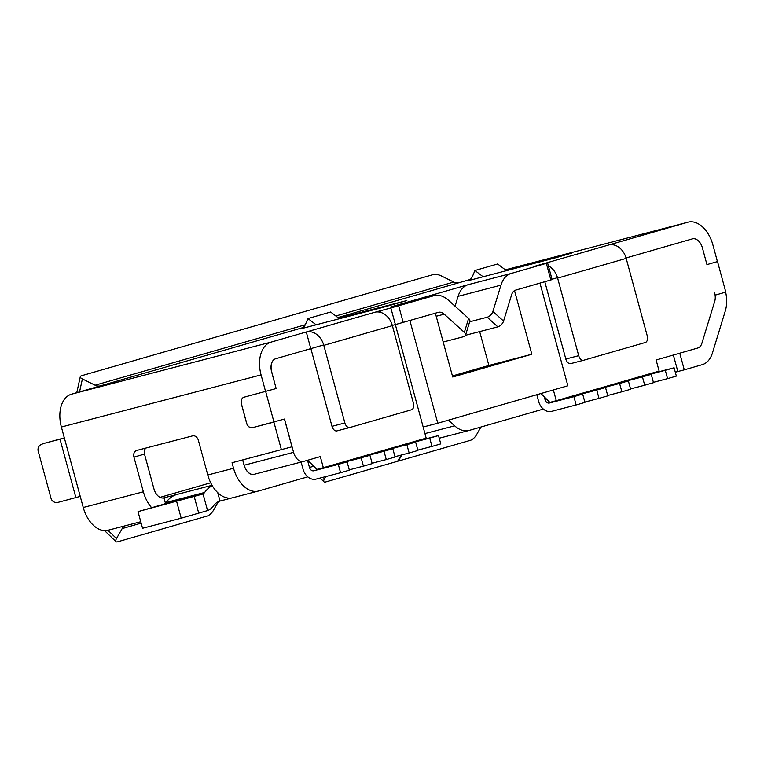 <?xml version="1.0" encoding="UTF-8"?>
<svg xmlns="http://www.w3.org/2000/svg" width="764" height="764" viewBox="0 0 764 764"><rect width="100%" height="100%" fill="white"/><g stroke="black" fill="none" stroke-linecap="round" stroke-linejoin="round"><path stroke-width="1.15" d="M553.365 389.955L556.278 400.689L659.131 371.103L656.114 360.006L697.78 348.021A11.498 7.315 75.4 0 0 701.868 343.342L714.722 301.35A11.498 7.315 75.4 0 0 714.646 292.908L715.247 295.124L725.8 292.087L717.511 261.565L706.958 264.602L702.431 247.947A11.498 7.315 75.4 0 0 692.499 238.845A11.498 7.315 75.4 0 0 692.385 238.874L626.069 257.955L692.385 238.874M436.196 316.267L444.199 314.176A11.498 7.315 75.4 0 0 438.46 312.323A11.498 7.315 75.4 0 0 438.345 312.352L395.37 324.604L390.853 307.949L374.837 312.275A17.371 13.399 74 0 1 392.362 325.645L323.802 345.376A17.371 13.399 -106 0 0 306.278 331.996L310.795 348.642L275.632 358.755A11.498 7.315 -104.6 0 0 271.621 371.887L276.148 388.532L244.127 397.165A5.749 4.441 74 0 0 241.424 403.812L246.696 423.237A5.749 4.441 74 0 0 252.502 427.668L284.523 419.035L293.567 452.336A11.498 7.315 75.4 0 0 303.509 461.437A11.498 7.315 75.4 0 0 303.614 461.408L320.317 456.605L323.334 467.702L316.898 469.382L307.701 460.234M242.751 459.928L244.184 465.219A11.498 7.315 75.4 0 0 254.116 474.32A11.498 7.315 75.4 0 0 254.231 474.291L303.394 461.466M557.5 277.676L552.028 279.252M276.148 388.532L271.707 371.858A11.498 7.315 75.4 0 1 275.718 358.736L323.678 344.946M241.424 403.812L241.338 403.841A5.749 4.441 -106 0 1 244.041 397.194A5.749 4.441 -106 0 1 244.127 397.165A5.749 4.441 74 0 1 244.213 397.146L276.234 388.513M273.97 422.072L265.681 391.54M706.958 264.602L717.511 261.565M323.334 467.702L426.178 438.116L423.17 427.019L437.772 423.208L409.876 320.546M423.17 427.019L395.341 324.614M539.976 283.119L567.862 385.782L437.772 423.208M514.525 290.626L531.82 354.267L452.708 377.024L435.365 313.211M479.668 331.595L488.874 365.469L531.82 354.267M488.874 365.469L452.412 375.964M540.95 393.527L549.841 402.37L556.278 400.689M665.301 370.32L674.096 367.79L676.36 376.117L667.564 378.648L665.301 370.32L640.824 376.709A4.317 3.333 74 0 1 639.573 376.728M674.096 367.79L649.62 374.179A4.317 3.333 74 0 1 648.369 374.198M667.564 378.648L653.401 382.344M642.448 376.9L651.243 374.37L653.497 382.697L644.711 385.218L642.448 376.9L617.971 383.28A4.317 3.333 74 0 1 616.72 383.308M651.243 374.37L626.757 380.758A4.317 3.333 74 0 1 625.506 380.778M644.711 385.218L631.198 388.742M619.594 383.471L628.38 380.94L630.644 389.268L621.858 391.798L619.594 383.471L595.118 389.86A4.317 3.333 74 0 1 593.867 389.879M628.38 380.94L603.904 387.329A4.317 3.333 74 0 1 602.653 387.348M621.858 391.798L607.695 395.494M596.741 390.051L605.527 387.52L607.791 395.847L599.005 398.369L596.741 390.051L572.265 396.43A4.317 3.333 74 0 1 571.014 396.459M605.527 387.52L581.051 393.909A4.317 3.333 74 0 1 579.8 393.928M599.005 398.369L584.842 402.065M573.888 396.621L582.674 394.09L584.938 402.418L576.142 404.949L573.888 396.621L549.402 403.01A4.317 3.333 74 0 1 545.057 399.687L544.283 396.831M582.674 394.09L558.197 400.479A4.317 3.333 74 0 1 556.946 400.498M576.142 404.949L551.665 411.338A12.94 9.989 74 0 1 538.61 401.367L536.806 394.721M429.721 438.097L438.507 435.566L440.771 443.894L431.985 446.415L429.721 438.097L405.245 444.476A4.317 3.333 74 0 1 403.994 444.505M438.507 435.566L414.031 441.955A4.317 3.333 74 0 1 412.78 441.974M431.985 446.415L417.822 450.111M406.868 444.667L415.654 442.136L417.918 450.464L409.132 452.995L406.868 444.667L382.392 451.056A4.317 3.333 74 0 1 381.141 451.075M415.654 442.136L391.178 448.525A4.317 3.333 74 0 1 389.926 448.544M409.132 452.995L394.969 456.691M384.015 451.247L392.801 448.716L395.064 457.034L386.269 459.565L384.015 451.247L359.538 457.626A4.317 3.333 74 0 1 358.287 457.646M392.801 448.716L368.324 455.105A4.317 3.333 74 0 1 367.073 455.124M386.269 459.565L372.116 463.261M361.152 457.817L369.948 455.287L372.211 463.614L363.416 466.145L361.152 457.817L336.676 464.206A4.317 3.333 74 0 1 335.425 464.226M369.948 455.287L345.471 461.676A4.317 3.333 74 0 1 344.22 461.695M363.416 466.145L349.263 469.841M338.299 464.397L347.095 461.867L349.358 470.185L340.563 472.715L338.299 464.397L313.823 470.777A4.317 3.333 74 0 1 309.468 467.453L307.52 460.281M347.095 461.867L322.618 468.246A4.317 3.333 74 0 1 321.252 468.246M340.563 472.715L316.086 479.104A12.94 9.989 74 0 1 303.031 469.134L301.111 462.067M165.425 503.209L163.964 497.841L176.847 494.48A43.71 27.8 75.4 0 0 165.979 502.55A9.206 5.854 75.4 0 1 163.687 504.25L138.017 511.641L202.336 494.165A9.206 5.854 75.4 0 0 204.628 492.474A43.71 27.8 75.4 0 1 212.268 485.675M138.017 511.641L142.543 528.287L181.192 518.202L207.56 510.591L203.043 493.964L202.336 494.165M232.342 497.832L220.022 501.05A26.453 16.827 75.4 0 0 213.442 505.93A26.453 16.827 -104.6 0 1 207.56 510.591M220.022 501.05L217.74 492.646M181.192 518.202L176.665 501.556M679.759 353.207L684.286 369.852L702.221 364.686A28.755 18.288 75.4 0 0 712.44 352.987L725.294 310.996A28.755 18.288 75.4 0 0 725.657 292.134M465.515 335.291L497.841 326.858A5.749 3.19 -47.9 0 0 503.562 321.1L511.613 294.78A11.498 7.315 -104.6 0 1 515.7 290.1L552.114 279.595L547.597 262.95L534.829 266.244L687.781 222.248A28.755 18.288 75.4 0 1 688.058 222.171A28.755 18.288 75.4 0 1 712.898 244.938L717.425 261.584M550.863 279.987L546.336 263.341L547.597 262.95M390.853 307.949L433.818 295.706L390.882 306.908L468.236 284.657L511.173 273.455A28.755 18.288 75.4 0 0 500.955 285.153L458.094 296.337A28.755 18.288 -104.6 0 1 468.322 284.638M480.948 427.019L476.383 435.012A5.749 2.196 -46.1 0 1 470.404 440.322L398.331 461.064L401.854 454.895M675.29 372.202A57.51 0.707 164.8 0 1 677.84 371.533L673.361 355.04M684.286 369.852L677.84 371.533M198.688 513.026L194.161 496.38M307.777 476.841L258.671 490.966A28.755 18.288 75.4 0 1 258.394 491.042A28.755 18.288 75.4 0 1 233.545 468.275L232.046 462.726L291.972 446.806L284.437 419.054M395.37 324.604L392.295 325.407M470.061 279.528L337.889 317.557M305.294 324.757L95.118 385.218A11.498 8.872 -106 0 0 100.428 385.868L71.424 394.214A28.755 18.288 -104.6 0 0 61.378 427.019L64.396 438.116L44.026 443.387A5.749 5.711 68.6 0 0 43.433 443.578L41.619 444.285A5.749 5.711 68.6 0 1 42.211 444.094M374.837 312.275L271.115 342.11L71.424 394.214M546.336 263.341L511.173 273.455M506.532 270.743L497.651 263.972L474.931 270.504L472.629 276.024A11.498 8.872 74 0 1 467.597 280.818A11.498 8.872 74 0 1 467.434 280.865L556.775 257.468L571.816 253.018L505.854 270.227M353.551 315.045L353.369 314.367L366.252 311.005L406.83 300.567L381.943 307.644L300.749 328.816M338.834 318.273L353.369 314.367M380.548 312.352L380.119 310.757M444.199 314.176L464.35 332.378A5.749 3.085 17 0 1 465.553 335.176A5.749 3.085 17 0 1 463.605 336.704L443.196 342.033M433.818 295.706A28.755 18.288 75.4 0 1 434.105 295.63A28.755 18.288 75.4 0 1 448.458 300.252L468.609 318.454A5.749 3.085 17 0 1 469.812 321.262L465.553 335.176M469.65 321.806L487.184 317.232A5.749 3.19 -47.9 0 0 492.904 311.473L500.955 285.153M401.157 455.077L397.624 461.265L325.54 481.998A5.749 2.196 -46.1 0 1 324.012 481.845A5.749 2.196 -46.1 0 1 324.48 478.713L325.684 476.602M218.361 501.681L213.194 510.724A5.749 2.196 -46.1 0 1 207.225 516.034L117.56 541.829A5.749 2.196 -46.1 0 1 116.032 541.676A5.749 2.196 -46.1 0 1 116.5 538.544L122.173 528.602A11.498 8.872 74 0 1 124.494 525.976M104.534 530.627L116.032 541.676M76.83 392.658A5.749 2.101 -167.6 0 1 76.839 392.371L80.296 376.69A5.749 2.101 -167.6 0 1 81.509 375.754L433.121 274.601A5.749 2.101 -167.6 0 1 441.038 275.766L453.759 282.05A11.498 8.872 -106 0 0 459.078 282.69M95.118 385.218L82.397 378.944A5.749 2.101 -167.6 0 1 80.296 376.69M323.802 345.376L344.879 422.96A5.749 3.658 75.4 0 0 349.845 427.515A5.749 3.658 75.4 0 0 349.902 427.496L411.433 409.791A5.749 3.658 75.4 0 0 413.439 403.23L392.362 325.645M310.91 348.737L331.996 426.322A5.749 3.658 75.4 0 0 336.962 430.877A5.749 3.658 75.4 0 0 337.019 430.858L349.788 427.525M557.624 278.106L578.701 355.69A5.749 3.658 75.4 0 0 583.667 360.245A5.749 3.658 75.4 0 0 583.725 360.236L645.255 342.53A5.749 3.658 75.4 0 0 647.27 335.969L626.184 258.385L557.624 278.106A17.371 13.399 -106 0 0 548.38 265.824M544.808 281.725L565.818 359.051A5.749 3.658 75.4 0 0 570.784 363.607A5.749 3.658 75.4 0 0 570.842 363.597L583.61 360.264M233.545 468.275L207.779 474.998L198.363 440.312A5.749 4.441 -106 0 0 192.557 435.881L136.727 450.445A5.749 4.441 -106 0 0 136.651 450.473A5.749 4.441 -106 0 0 133.948 457.12L143.365 491.806L83.247 507.487A28.755 18.288 -104.6 0 0 108.087 530.254L140.767 521.736M146.039 448.019A5.749 4.441 -106 0 0 144.492 454.083L153.917 488.769A11.498 7.315 -104.6 0 0 163.849 497.88A11.498 7.315 -104.6 0 0 163.964 497.841L163.744 497.908M241.338 403.841L246.61 423.266A5.749 4.441 -106 0 0 252.416 427.697L273.884 422.091L281.429 449.843M390.967 306.889A28.755 18.288 -104.6 0 1 391.244 306.813A28.755 18.288 -104.6 0 1 391.521 306.746M458.094 296.337L455.067 306.23M541.762 264.439A17.371 13.399 -106 0 0 540.1 264.726L540.138 264.86M608.66 245.005A17.371 13.399 74 0 1 626.184 258.385M543.357 409.065L469.287 430.38A28.755 18.288 75.4 0 1 469.01 430.457A28.755 18.288 75.4 0 1 454.647 425.825L448.373 420.162M242.665 459.957L244.098 465.238A11.498 7.315 75.4 0 0 254.03 474.348A11.498 7.315 75.4 0 0 254.078 474.339M339.512 318.789L330.631 312.018L307.921 318.55L305.61 324.07A11.498 8.872 74 0 1 300.586 328.864A11.498 8.872 74 0 1 300.424 328.912M316.124 324.815L307.921 318.55M483.144 276.769L474.931 270.504M533.32 263.675L533.167 263.102M511.851 269.281L511.689 268.708M366.3 311.722L366.147 311.149M344.831 317.327L344.679 316.754M83.247 507.487L80.23 496.39L58.045 502.368A5.749 5.711 68.6 0 1 51.016 498.309L38.2 451.132A5.749 5.711 68.6 0 1 41.619 444.285M64.338 437.896L44.026 443.387M207.779 474.998A28.755 18.288 75.4 0 0 232.628 497.765A28.755 18.288 75.4 0 0 232.905 497.689M151.702 507.774A28.755 18.288 -104.6 0 1 143.365 491.806M265.595 391.569L261.068 374.914A28.755 18.288 -104.6 0 1 271.115 342.11M244.184 465.219L293.567 452.336M640.824 376.709L649.62 374.179M617.971 383.28L626.757 380.758M595.118 389.86L603.904 387.329M572.265 396.43L581.051 393.909M549.402 403.01L558.197 400.479M545.057 399.687L546.671 399.219M405.245 444.476L414.031 441.955M382.392 451.056L391.178 448.525M359.538 457.626L368.324 455.105M336.676 464.206L345.471 461.676M313.823 470.777L322.618 468.246M309.468 467.453L313.727 466.231M164.728 503.982L201.295 494.442M403.182 322.465L398.665 305.82M176.847 494.48L212.048 485.302M165.979 502.55L204.628 492.474M160.029 497.364L210.702 482.781L160.039 497.364M688.058 222.171L505.348 269.845L687.781 222.248M303.05 327.584L100.428 385.868M468.609 318.454L464.35 332.378M492.904 311.473L503.562 321.1M323.01 477.299L324.48 478.713M107.925 530.302L116.5 538.544M79.542 391.875L82.397 378.944M487.184 317.232L497.841 326.858M344.879 422.96L331.996 426.322M578.701 355.69L565.818 359.051M144.492 454.083L133.948 457.12M345.72 317.089L345.557 316.497M453.759 282.05L335.826 315.981M122.173 528.602L141.149 523.149M512.73 269.043L512.568 268.451M520.571 266.999L520.38 266.321M75.865 497.555L60.031 439.281M80.23 496.39L64.396 438.116M61.378 427.019L261.068 374.914M454.647 425.825L424.946 433.57M303.509 461.437L254.116 474.32M324.012 481.845L320.078 478.063M336.962 430.877L349.845 427.515M570.784 363.607L583.667 360.245M434.105 295.63L391.244 306.813M232.628 497.765L258.394 491.042M439.233 438.221L469.01 430.457"/></g></svg>
